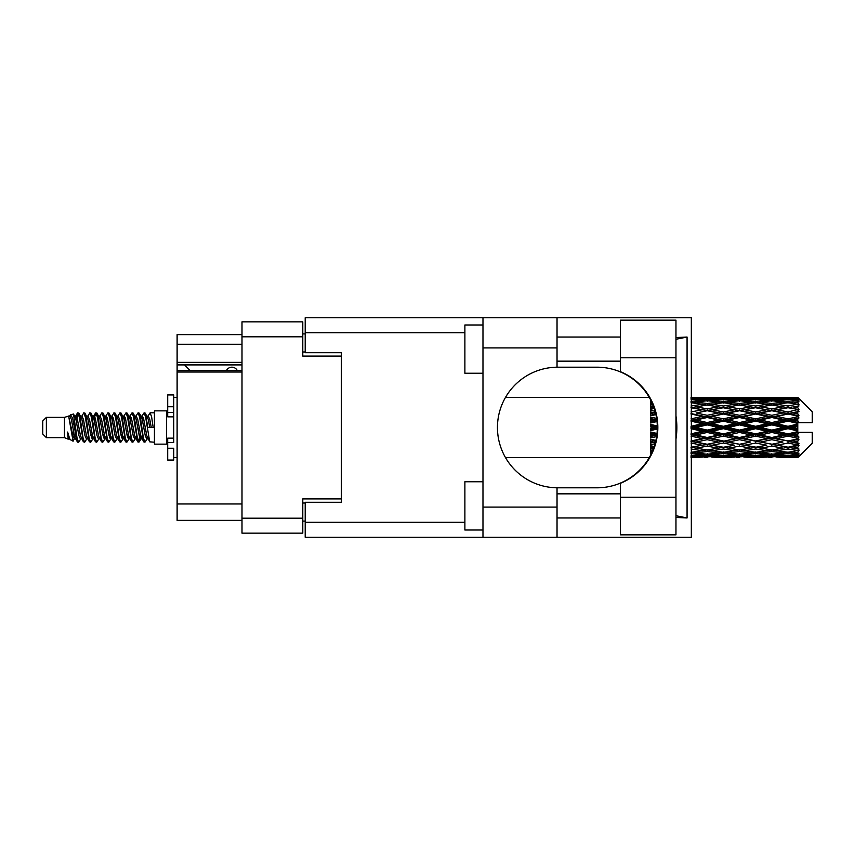 <?xml version="1.0" encoding="UTF-8"?>
<svg xmlns="http://www.w3.org/2000/svg" width="855" height="855" viewBox="0 0 855 855"><rect width="100%" height="100%" fill="white"/><g stroke="black" fill="none" stroke-linecap="round" stroke-linejoin="round"><path stroke-width="1.28" d="M241.997 372.021L177.113 372.021L177.113 370.589L241.997 370.589M341.38 502.28L341.38 498.903L302.788 498.903L302.788 533.157L241.997 533.157L241.997 321.843L302.788 321.843L302.788 356.097L341.38 356.097L341.38 352.72L341.38 502.28L305.203 502.28L305.203 522.298L464.885 522.298M305.203 521.09L302.788 521.09M302.788 333.91L305.203 333.91M241.997 344.276L177.113 344.276L177.113 334.626L241.997 334.626M241.997 520.374L177.113 520.374L177.113 503.969L241.997 503.969M177.113 372.021L177.113 503.969M177.113 344.276L177.113 362.37L241.997 362.37M177.113 362.37L177.113 370.589M177.113 364.903L241.997 364.903M620.473 497.215L620.473 483.278A60.31 60.31 0 0 0 620.473 371.722L620.473 320.155L675.963 320.155L675.963 534.845L620.473 534.845L620.473 497.215L675.963 497.215M620.473 337.041L557.033 337.041M620.473 361.163L557.033 361.163M620.473 493.837L557.033 493.837M620.473 517.959L557.033 517.959M482.979 530.015L464.885 530.015L464.885 481.771L482.979 481.771M482.979 373.229L464.885 373.229L464.885 324.986L482.979 324.986M482.979 507.101L557.033 507.101L557.033 537.261L482.979 537.261L482.979 317.739L557.033 317.739L557.033 347.899L482.979 347.899M557.033 507.101L557.033 487.799A60.31 60.31 0 0 1 497.45 427.5A60.31 60.31 0 0 1 557.033 367.201L557.033 347.899M675.963 337.554L687.067 337.041L687.067 517.959L675.963 515.725M675.963 517.446L687.067 517.959M557.033 537.261L691.332 537.261L691.332 317.739L557.033 317.739M341.38 352.72L305.203 352.72L305.203 317.739L482.979 317.739M482.979 537.261L305.203 537.261L305.203 522.298M557.033 367.201A60.31 60.31 0 0 1 557.759 367.19L597.014 367.19A60.31 60.31 0 0 1 657.313 427.5A60.31 60.31 0 0 1 597.014 487.81L557.759 487.81A60.31 60.31 0 0 1 557.033 487.799M675.963 439.032A74.78 74.78 0 0 0 675.963 415.968M687.067 337.041L675.963 339.275M237.295 370.589A6.028 6.028 -90 0 0 226.479 370.514L190.056 370.514A5.312 5.312 90 0 1 190.002 370.461L184.584 364.903M46.373 437.632L46.373 417.368L42.75 420.991L42.75 434.009L46.373 437.632L64.456 437.632L68.229 439.192L68.913 438.476L68.368 438.946L69.875 438.946M46.373 417.368L64.456 417.368L64.456 437.632M154.434 427.5L154.434 444.14L166.501 444.14L166.501 410.86L154.434 410.86L154.434 427.5M64.456 417.368L68.656 416.086L73.092 441.201L69.907 439.449L67.641 432.064L68.229 439.192M73.69 432.128L72.899 435.665M73.092 441.201L75.903 435.612M70.57 414.835L73.455 414.034L75.529 427.5L75.529 433.132L72.611 418.17L70.57 414.835L69.319 416.524L69.875 416.054L71.382 419.399L74.396 435.601L75.358 438.476L76.394 438.562M135.656 416.524L138.093 412.783L139.6 417.09L143.693 441.843L145.297 441.843L147.52 438.081M138.093 412.783L139.269 413.157L140.348 417.09L143.373 437.91L144.88 442.217M141.481 416.919L144.121 412.783L145.628 417.09L149.732 441.843L154.434 442.217M147.723 416.524L150.149 412.783L151.656 417.09L153.173 427.5L147.894 427.5L145.297 413.157L148.268 419.399L149.775 427.5M75.529 433.132L77.784 442.217L78.97 441.843L81.182 438.081M75.529 427.5L77.035 437.91L78.542 442.217M75.903 419.388L77.784 412.783L79.291 417.09L83.395 441.843L84.998 441.843L87.007 438.476M77.784 412.783L78.97 413.157L80.049 417.09L83.063 437.91L84.57 442.217M80.423 416.054L81.93 416.054L83.822 412.783L85.329 417.09L89.422 441.843L91.025 441.843L93.238 438.081M91.453 437.343L92.051 433.538M83.822 412.783L84.998 413.157L86.077 417.09L89.091 437.91L90.598 442.217M91.987 438.562L92.49 435.612M86.451 416.054L87.958 416.054L89.85 412.783L91.357 417.09L95.45 441.843L97.053 441.843L99.062 438.476M89.85 412.783L91.025 413.157L92.105 417.09L95.129 437.91L96.636 442.217M93.986 419.388L95.878 412.783L97.385 417.09L101.489 441.843L103.092 441.843L105.09 438.476M103.508 437.343L104.107 433.538M95.878 412.783L97.053 413.157L98.143 417.09L101.157 437.91L102.664 442.217M104.054 438.562L104.545 435.612M99.479 416.524L101.905 412.783L103.412 417.09L107.516 441.843L109.119 441.843L111.332 438.081M109.547 437.343L110.145 433.538M101.905 412.783L103.092 413.157L104.171 417.09L107.185 437.91L108.692 442.217M110.081 438.562L110.584 435.612M105.304 416.919L107.944 412.783L109.451 417.09L113.544 441.843L115.147 441.843L117.156 438.476M107.944 412.783L109.119 413.157L110.199 417.09L113.213 437.91L114.72 442.217M110.573 416.054L112.091 416.054L113.972 412.783L115.478 417.09L119.572 441.843L121.175 441.843L123.387 438.081M121.602 437.343L122.201 433.538M113.972 412.783L115.147 413.157L116.227 417.09L119.251 437.91L120.758 442.217M122.137 438.562L122.639 435.612M117.563 416.524L119.999 412.783L121.506 417.09L125.61 441.843L127.213 441.843L129.426 438.081M127.63 437.343L128.229 433.538M119.999 412.783L121.175 413.157L122.265 417.09L125.279 437.91L126.786 442.217M128.175 438.562L128.678 435.612M123.387 416.919L126.027 412.783L127.534 417.09L131.638 441.843L133.241 441.843L135.25 438.476M126.027 412.783L127.213 413.157L128.293 417.09L131.307 437.91L132.814 442.217M129.426 416.919L132.065 412.783L133.572 417.09L137.666 441.843L139.269 441.843L140.733 435.612M138.467 441.917L140.295 433.538M132.065 412.783L133.241 413.157L134.321 417.09L137.334 437.91L138.841 442.217M76.341 421.462L78.168 413.083M94.424 421.462L95.033 417.657M106.052 419.388L106.554 416.438M106.49 421.462L107.089 417.657M112.08 419.388L112.582 416.438M112.518 421.462L113.117 417.657M124.146 419.388L124.648 416.438M124.584 421.462L125.183 417.657M130.174 419.388L130.676 416.438M130.612 421.462L131.21 417.657M142.24 419.388L142.732 416.438M142.678 421.462L143.277 417.657M144.121 412.783L145.297 413.157M793.045 427.5L797.779 426.389L797.779 428.612L793.045 427.5L788 427.5L739.511 438.155L691.032 447.315L696.077 448.138L707.203 446.171L718.307 448.138L707.203 449.965L691.332 447.368M760.736 427.5L771.841 424.892L782.966 427.5L771.841 430.108L760.736 427.5L755.692 427.5L691.032 441.447L696.077 442.024L707.203 439.694L718.307 442.024L707.203 444.258L696.077 442.024M728.417 427.5L739.511 424.892L750.637 427.5L739.511 430.108L728.417 427.5L723.362 427.5L691.032 434.703L696.077 435.003L707.203 432.448L718.307 435.003L707.203 437.493L696.077 435.003M696.077 427.5L707.203 424.892L718.307 427.5L707.203 430.108L696.077 427.5L691.032 427.5L707.203 423.877L702.158 423.717L691.032 426.314M650.634 455.074L650.634 455.95M651.553 453.225L650.634 453.332L650.965 454.443M652.365 451.429L650.634 451.184L650.634 452.573L651.788 452.723M654.257 446.46L650.634 445.797L650.634 447.614L653.669 448.138L650.634 448.651L650.634 450.275L652.996 449.912M655.924 440.389L650.634 439.256L650.634 441.394L653.669 442.024L650.634 442.644L650.634 444.643L655.08 443.777M657.025 433.453L650.634 431.978L650.634 434.308L653.669 435.003L650.634 435.687L650.634 437.942L656.619 436.606M657.292 425.982L650.634 424.422L650.634 426.784L653.669 427.5L650.634 428.216L650.634 430.578L657.292 429.018M656.619 418.394L650.634 417.058L650.634 419.313L653.669 419.997L650.634 420.692L650.634 423.022L657.025 421.547M655.08 411.223L650.634 410.357L650.634 412.356L653.669 412.976L650.634 413.606L650.634 415.744L655.924 414.611M652.996 405.088L650.634 404.725L650.634 406.349L653.669 406.862L650.634 407.386L650.634 409.203L654.257 408.54M651.788 402.278L650.634 402.427L650.634 403.817L652.365 403.571M650.965 400.557L650.634 401.668L651.553 401.775M650.634 399.039L650.634 399.916M797.779 397.361L798.987 398.558L797.779 397.361L793.045 397.404L797.779 397.361M797.779 397.821L788 398.483L776.896 397.885L797.779 397.821L798.987 398.868L797.779 397.5M797.779 398.505L797.779 399.189L793.045 398.825L797.779 398.505L798.987 399.306L797.779 397.938M797.779 400.087L788 401.423L776.896 400.215L788 399.21L797.779 400.087L798.987 400.835L797.779 399.189M797.779 401.465L797.779 402.652L793.045 402.042L798.987 401.829L797.779 400.354M797.779 404.062L788 406.007L776.896 404.265L788 402.694L798.987 404.468L797.779 402.652M797.779 406.061L797.779 407.685L793.045 406.862L798.987 405.954L797.779 404.468M797.779 409.524L788 411.95L776.896 409.78L788 407.739L798.987 409.556L797.779 407.685M797.779 412.014L797.779 413.959L793.045 412.976L798.987 411.447L797.779 410.037M797.779 416.107L797.779 416.695L788 418.865L776.896 416.396L788 414.023L797.779 416.107L798.987 415.765L797.779 413.959M797.779 418.929L797.779 421.077L793.045 419.997L797.779 418.929L798.987 417.935L797.779 416.695M797.779 423.407L797.779 424.037L788 426.314L776.896 423.717L788 421.152L797.779 423.407L797.779 422.68L798.955 422.68L797.779 421.077M798.955 422.68L812.25 422.68L812.25 411.821L798.442 398.013M797.779 426.389L797.779 424.037M797.779 430.963L797.779 431.593L788 433.848L776.896 431.283L788 428.686L797.779 430.963L797.779 428.612M798.442 456.987L812.25 443.179L812.25 432.32L797.779 432.32L797.779 431.593M797.779 433.923L797.779 436.071L793.045 435.003L797.779 433.923L798.955 432.32M797.779 438.305L797.779 438.893L788 440.977L776.896 438.604L788 436.136L797.779 438.305L798.987 437.065L797.779 436.071M797.779 441.041L797.779 442.986L793.045 442.024L797.779 441.041L798.987 439.235L797.779 438.893M797.779 444.963L788 447.261L776.896 445.22L788 443.05L797.779 444.963L798.987 443.553L797.779 442.986M797.779 447.315L797.779 448.939L793.045 448.138L797.779 447.315L798.987 445.444L797.779 445.476M797.779 450.532L788 452.306L776.896 450.735L788 448.993L797.779 450.532L798.987 449.046L797.779 448.939M797.779 452.348L797.779 453.535L793.045 452.958L797.779 452.348L798.987 450.532L797.779 450.938M797.779 454.646L788 455.79L776.896 454.785L788 453.577L797.779 454.646L798.987 453.171L797.779 453.535M797.779 455.811L797.779 456.495L793.045 456.175L797.779 455.811L798.987 454.165L797.779 454.913M779.931 457.628L788 457.649L776.896 457.115L788 456.517L797.779 457.062L798.987 455.694L797.779 456.495M797.779 457.062L788 457.5M797.779 457.5L793.045 457.596L797.779 457.5L798.987 456.132L797.779 457.179M798.987 456.442L797.779 457.639L798.987 456.442M694.068 457.649L699.112 457.628M715.272 457.628L731.452 457.628M707.203 457.649L704.167 457.649M691.032 456.517L702.158 457.115L691.032 457.5M703.911 456.688L702.158 457.115M695.222 457.382L696.077 457.596M707.203 457.318L707.203 455.929M719.162 457.382L718.307 457.596M723.362 457.649L712.236 457.115L723.362 456.517L734.477 457.115L723.362 457.5M747.601 457.628L763.761 457.628M739.511 457.649L736.486 457.649M707.203 456.869L696.077 456.175L707.203 455.266L718.307 456.175L707.203 456.869M691.032 453.577L702.158 454.785L691.032 455.79M705.418 454.058L702.158 454.785M693.533 455.576L696.077 456.175M707.203 455.266L707.203 453.695M720.851 455.576L718.307 456.175M710.494 456.688L712.236 457.115M723.362 456.517L723.362 455.031M736.23 456.688L734.477 457.115M727.562 457.382L728.417 457.596M739.511 457.318L739.511 455.929M751.492 457.382L750.637 457.596M755.692 457.649L744.566 457.115L755.692 456.517L766.785 457.115L755.692 457.5M788 457.649L796.08 457.628M771.841 457.649L768.805 457.649M739.511 456.869L728.417 456.175L739.511 455.266L750.637 456.175L739.511 456.869M723.362 455.79L712.236 454.785L723.362 453.577L734.477 454.785L723.362 455.79M707.203 454.262L696.077 452.958L707.203 451.472L718.307 452.958L707.203 454.262M691.032 448.993L702.158 450.735L691.032 452.306M707.203 451.472L707.203 449.805L702.158 450.735M692.144 452.156L696.077 452.958M722.24 452.156L718.307 452.958M708.987 454.058L712.236 454.785M723.362 453.577L723.362 451.942M737.737 454.058L734.477 454.785M725.863 455.576L728.417 456.175M739.511 455.266L739.511 453.695M753.191 455.576L750.637 456.175M742.803 456.688L744.566 457.115M755.692 456.517L755.692 455.031M768.549 456.688L766.785 457.115M759.881 457.382L760.736 457.596M771.841 457.318L771.841 455.929M783.821 457.382L782.966 457.596M771.841 456.869L760.736 456.175L771.841 455.266L782.966 456.175L771.841 456.869M755.692 455.79L744.566 454.785L755.692 453.577L766.785 454.785L755.692 455.79M739.511 454.262L728.417 452.958L739.511 451.472L750.637 452.958L739.511 454.262M723.362 452.306L712.236 450.735L723.362 448.993L734.477 450.735L723.362 452.306M691.032 443.05L702.158 445.22L691.032 447.261M655.529 442.067L650.634 443.008M655.593 441.8L653.669 442.024M707.203 446.171L707.203 444.515L702.158 445.22M723.362 448.993L723.362 447.315L718.307 448.138L723.362 447.315L728.417 448.138L739.511 446.171L750.637 448.138L739.511 449.965L707.203 444.515L712.236 445.22L723.362 443.05L734.477 445.22L723.362 447.261L712.236 445.22M707.203 449.805L712.236 450.735M739.511 451.472L739.511 449.805L734.477 450.735M724.474 452.156L728.417 452.958M754.57 452.156L750.637 452.958M741.296 454.058L744.566 454.785M755.692 453.577L755.692 451.942M770.056 454.058L766.785 454.785M758.193 455.576L760.736 456.175M771.841 455.266L771.841 453.695M785.51 455.576L782.966 456.175M775.143 456.688L776.896 457.115M788 456.517L788 455.031M792.19 457.382L793.045 457.596M771.841 454.262L760.736 452.958L771.841 451.472L782.966 452.958L771.841 454.262M755.692 452.306L744.566 450.735L755.692 448.993L766.785 450.735L755.692 452.306M691.032 436.136L702.158 438.604L691.032 440.977M656.832 435.11L650.634 436.445M656.875 434.8L653.669 435.003M707.203 439.694L707.203 438.155L702.158 438.604M707.203 444.258L691.032 441.447M723.362 443.05L723.362 441.447L718.307 442.024M723.362 447.261L734.477 445.22M739.511 446.171L739.511 444.515L744.566 445.22L755.692 443.05L766.785 445.22L755.692 447.261L744.566 445.22M755.692 448.993L755.692 447.315L750.637 448.138L755.692 447.315L760.736 448.138L771.841 446.171L782.966 448.138L771.841 449.965L723.362 441.447L728.417 442.024L739.511 439.694L750.637 442.024L739.511 444.258L728.417 442.024M739.511 449.805L744.566 450.735M771.841 451.472L771.841 449.805L766.785 450.735M756.803 452.156L760.736 452.958M786.889 452.156L782.966 452.958M773.625 454.058L776.896 454.785M788 453.577L788 451.942M790.501 455.576L793.045 456.175M723.362 440.977L712.236 438.604L723.362 436.136L734.477 438.604L723.362 441.447L707.203 438.155L712.236 438.604M691.032 428.686L702.158 431.283L691.032 433.848M657.313 427.821L650.634 429.317M657.313 427.5L653.669 427.5M707.203 432.448L707.203 431.123L702.158 431.283M707.203 437.493L707.203 438.155L691.032 434.703M723.362 436.136L723.362 434.703L718.307 435.003M739.511 439.694L739.511 438.155L734.477 438.604M739.511 444.258L750.637 442.024M755.692 443.05L755.692 441.447L760.736 442.024L771.841 439.694L782.966 442.024L771.841 444.258L760.736 442.024M755.692 447.261L766.785 445.22M771.841 446.171L771.841 444.515L776.896 445.22M788 448.993L788 447.315L783.971 447.967L788 447.315L793.045 448.138L739.511 438.155L744.566 438.604L755.692 436.136L766.785 438.604L755.692 440.977L744.566 438.604M771.841 449.805L776.896 450.735M789.122 452.156L793.045 452.958M739.511 437.493L728.417 435.003L739.511 432.448L750.637 435.003L739.511 437.493L739.511 438.155L723.362 434.703L728.417 435.003M723.362 433.848L712.236 431.283L723.362 428.686L734.477 431.283L723.362 433.848L723.362 434.703L707.203 431.123L712.236 431.283M691.032 421.152L702.158 423.717M656.929 420.692L650.634 422.081M656.875 420.2L653.669 419.997M707.203 424.892L707.203 423.877L712.236 423.717L723.362 421.152L734.477 423.717L723.362 426.314L712.236 423.717M707.203 430.108L707.203 431.123L691.032 427.5M723.362 428.686L723.362 427.5L718.307 427.5M739.511 432.448L739.511 431.123L734.477 431.283M755.692 436.136L755.692 434.703L750.637 435.003M755.692 440.977L771.841 438.155L766.785 438.604M771.841 439.694L771.841 438.155L776.896 438.604M771.841 444.258L782.966 442.024M788 443.05L788 441.447L793.045 442.024M788 447.261L798.987 445.444M771.841 437.493L760.736 435.003L771.841 432.448L782.966 435.003L771.841 437.493L771.841 438.155L755.692 434.703L760.736 435.003M755.692 433.848L744.566 431.283L755.692 428.686L766.785 431.283L755.692 433.848L755.692 434.703L739.511 431.123L744.566 431.283M707.203 422.552L696.077 419.997L707.203 417.507L718.307 419.997L707.203 422.552L707.203 423.877L691.032 420.297L696.077 419.997M691.032 414.023L702.158 416.396L691.032 418.865M655.817 414.13L650.634 415.177M655.593 413.2L653.669 412.976M707.203 417.507L707.203 416.845L691.032 420.297M707.203 415.306L696.077 412.976L707.203 410.742L718.307 412.976L707.203 415.306L707.203 416.845L702.158 416.396M723.362 421.152L723.362 420.297L707.203 423.877L723.362 427.5L723.362 426.314M723.362 418.865L712.236 416.396L723.362 414.023L734.477 416.396L723.362 418.865L723.362 420.297L718.307 419.997M739.511 424.892L739.511 423.877L723.362 427.5L739.511 431.123L739.511 430.108M739.511 422.552L728.417 419.997L739.511 417.507L750.637 419.997L739.511 422.552L739.511 423.877L734.477 423.717M755.692 428.686L755.692 427.5L750.637 427.5M771.841 432.448L771.841 431.123L766.785 431.283M788 436.136L788 434.703L771.841 438.155L788 440.977M788 433.848L788 434.703L782.966 435.003M798.987 439.235L788 441.447L798.987 443.553M755.692 426.314L744.566 423.717L755.692 421.152L766.785 423.717L755.692 426.314L755.692 427.5L739.511 423.877L744.566 423.717M691.032 407.739L702.158 409.78L691.032 411.95M654.225 408.434L650.634 409.053M707.203 410.742L696.077 412.976M707.203 408.829L696.077 406.862L707.203 405.035L718.307 406.862L707.203 408.829L707.203 410.486L702.158 409.78M723.362 414.023L707.203 416.845L712.236 416.396M723.362 411.95L712.236 409.78L723.362 407.739L734.477 409.78L723.362 411.95L723.362 413.553L718.307 412.976M739.511 417.507L739.511 416.845L723.362 420.297L728.417 419.997M739.511 415.306L728.417 412.976L739.511 410.742L750.637 412.976L739.511 415.306L739.511 416.845L734.477 416.396M755.692 421.152L755.692 420.297L739.511 423.877L691.032 413.553M755.692 418.865L744.566 416.396L755.692 414.023L766.785 416.396L755.692 418.865L755.692 420.297L750.637 419.997M771.841 424.892L771.841 423.877L755.692 427.5L771.841 431.123L776.896 431.283M771.841 422.552L760.736 419.997L771.841 417.507L782.966 419.997L771.841 422.552L771.841 423.877L766.785 423.717M771.841 430.108L771.841 431.123L788 434.703L793.045 435.003M788 428.686L788 427.5L782.966 427.5M798.794 432.32L788 434.703L798.987 437.065M691.032 402.694L702.158 404.265L691.032 406.007M723.362 407.739L707.203 410.486L691.032 407.685L696.077 406.862L691.332 407.632M707.203 403.528L696.077 402.042L707.203 400.738L718.307 402.042L707.203 403.528L707.203 405.195L702.158 404.265M739.511 410.742L718.307 406.862L723.362 407.685L739.511 405.035L750.637 406.862L739.511 408.829L728.417 406.862L723.362 407.685L723.362 406.007L712.236 404.265L723.362 402.694L734.477 404.265L723.362 406.007M739.511 408.829L739.511 410.486L723.362 413.553L707.203 410.486L712.236 409.78M755.692 407.739L766.785 409.78L755.692 411.95L744.566 409.78L755.692 407.685L739.511 410.486L734.477 409.78M755.692 414.023L739.511 416.845L723.362 413.553L728.417 412.976M755.692 411.95L755.692 413.553L750.637 412.976M771.841 417.507L771.841 416.845L755.692 420.297L739.511 416.845L744.566 416.396M771.841 415.306L760.736 412.976L771.841 410.742L782.966 412.976L771.841 415.306L771.841 416.845L766.785 416.396M788 421.152L788 420.297L771.841 423.877L755.692 420.297L760.736 419.997M788 418.865L788 420.297L782.966 419.997M788 426.314L788 427.5L771.841 423.877L776.896 423.717M797.779 425.298L788 427.5L797.779 429.702M691.032 399.21L702.158 400.215L691.032 401.423M705.418 400.942L702.158 400.215M692.144 402.844L696.077 402.042M722.24 402.844L718.307 402.042M707.203 405.195L712.236 404.265M739.511 403.528L728.417 402.042L739.511 400.738L750.637 402.042L739.511 403.528L739.511 405.195L734.477 404.265M771.841 410.742L750.637 406.862L755.692 407.685L771.841 405.035L782.966 406.862L771.841 408.829L760.736 406.862L755.692 407.685L755.692 406.007L744.566 404.265L755.692 402.694L766.785 404.265L755.692 406.007M771.841 408.829L771.841 410.486L755.692 413.553L739.511 410.486L744.566 409.78M788 407.739L771.841 410.486L766.785 409.78M788 414.023L771.841 416.845L755.692 413.553L760.736 412.976M788 411.95L788 413.553L782.966 412.976M798.987 417.935L788 420.297L771.841 416.845L776.896 416.396M798.794 422.68L788 420.297L793.045 419.997M723.362 401.423L712.236 400.215L723.362 399.21L734.477 400.215L723.362 401.423L723.362 403.058M707.203 399.734L696.077 398.825L707.203 398.131L718.307 398.825L707.203 399.734L707.203 401.305M691.032 397.5L702.158 397.885L691.032 398.483M703.911 398.312L702.158 397.885M693.533 399.424L696.077 398.825M720.851 399.424L718.307 398.825M708.987 400.942L712.236 400.215M737.737 400.942L734.477 400.215M724.474 402.844L728.417 402.042M754.57 402.844L750.637 402.042M739.511 405.195L744.566 404.265M771.841 403.528L760.736 402.042L771.841 400.738L782.966 402.042L771.841 403.528L771.841 405.195L766.785 404.265M798.987 409.556L782.966 406.862L788 407.685L792.04 407.033L788 407.685L788 406.007M798.987 411.447L788 413.553L771.841 410.486L776.896 409.78M798.987 415.765L788 413.553L793.045 412.976M755.692 401.423L744.566 400.215L755.692 399.21L766.785 400.215L755.692 401.423L755.692 403.058M739.511 399.734L728.417 398.825L739.511 398.131L750.637 398.825L739.511 399.734L739.511 401.305M723.362 398.483L712.236 397.885L734.477 397.885L723.362 398.483L723.362 399.969M707.203 397.682L696.077 397.404L718.307 397.404L707.203 397.682L707.203 399.071M707.203 397.351L710.238 397.351M699.112 397.372L694.068 397.351M695.222 397.618L696.077 397.404M719.162 397.618L718.307 397.404M710.494 398.312L712.236 397.885M736.23 398.312L734.477 397.885M725.863 399.424L728.417 398.825M753.191 399.424L750.637 398.825M741.296 400.942L744.566 400.215M770.056 400.942L766.785 400.215M756.803 402.844L760.736 402.042M786.889 402.844L782.966 402.042M771.841 405.195L776.896 404.265M771.841 399.734L760.736 398.825L771.841 398.131L782.966 398.825L771.841 399.734L771.841 401.305M755.692 398.483L744.566 397.885L766.785 397.885L755.692 398.483L755.692 399.969M739.511 397.682L728.417 397.404L750.637 397.404L739.511 397.682L739.511 399.071M739.511 397.351L742.546 397.351M731.452 397.372L715.272 397.372M727.562 397.618L728.417 397.404M751.492 397.618L750.637 397.404M742.803 398.312L744.566 397.885M768.549 398.312L766.785 397.885M758.193 399.424L760.736 398.825M785.51 399.424L782.966 398.825M773.625 400.942L776.896 400.215M788 401.423L788 403.058M789.122 402.844L793.045 402.042M771.841 397.682L760.736 397.404L782.966 397.404L771.841 397.682L771.841 399.071M771.841 397.351L774.876 397.351M763.761 397.372L747.601 397.372M759.881 397.618L760.736 397.404M783.821 397.618L782.966 397.404M775.143 398.312L776.896 397.885M788 398.483L788 399.969M790.501 399.424L793.045 398.825M796.08 397.372L779.931 397.372M792.19 397.618L793.045 397.404M67.641 438.155L68.368 438.946M74.096 416.203L74.941 416.524L75.903 419.399L78.917 435.601L80.423 438.946L80.969 438.476M84.998 413.157L87.958 419.399L90.983 435.601L92.49 438.946L93.035 438.476M95.504 427.5L96.252 423.118M97.053 413.157L100.024 419.399L103.038 435.601L104.545 438.946L106.052 438.946M109.119 413.157L112.091 419.399L115.104 435.601L116.611 438.946L118.118 438.946M119.625 427.5L120.373 423.118M121.175 413.157L124.146 419.399L127.16 435.601L128.667 438.946L129.223 438.476M133.241 413.157L136.212 419.399L139.226 435.601L140.733 438.946L142.24 435.612M67.641 432.064L69.907 439.449M75.144 416.919L75.903 416.054L77.41 419.399L80.423 435.601L83.395 441.843M87.958 416.054L89.476 419.399L92.49 435.601L95.45 441.843M98.517 416.054L100.024 416.054L101.531 419.399L104.545 435.601L107.516 441.843M112.091 416.054L113.597 419.399L116.611 435.601L119.572 441.843M120.373 431.882L121.132 427.5M123.601 416.524L124.146 416.054L125.653 419.399L128.667 435.601L131.638 441.843M134.695 416.054L136.212 416.054L137.719 419.399L140.733 435.601L143.693 441.843M146.761 416.054L148.268 416.054L149.775 419.399L151.282 427.5M68.656 416.086L72.889 435.601L74.396 438.946L74.941 438.476M78.97 413.157L81.93 419.399L84.944 435.601L86.451 438.946L87.958 438.946M91.025 413.157L93.997 419.399L97.01 435.601L98.517 438.946L100.024 438.946M103.092 413.157L106.052 419.399L109.066 435.601L110.573 438.946L111.129 438.476M113.597 427.5L114.346 423.118M115.147 413.157L118.118 419.399L121.132 435.601L122.639 438.946L123.184 438.476M127.213 413.157L130.174 419.399L133.188 435.601L134.695 438.946L136.212 438.946M141.695 416.524L142.24 416.054L140.733 416.054L142.24 419.399L145.254 435.601L146.761 438.946L147.306 438.476M81.93 416.054L83.437 419.399L86.451 435.601L89.422 441.843M92.49 419.388L93.997 416.054L95.504 419.399L98.517 435.601L101.489 441.843M105.507 416.524L106.052 416.054L107.559 419.399L110.573 435.601L113.544 441.843M116.611 416.054L118.118 416.054L119.625 419.399L122.639 435.601L125.61 441.843M128.667 416.054L130.174 416.054L131.681 419.399L134.695 435.601L137.666 441.843M138.467 431.882L139.226 427.5M142.24 416.054L143.747 419.399L146.761 435.601L149.732 441.843M650.634 400.525L650.634 402.139M650.634 404.725L650.634 406.403M650.634 410.357L650.634 412.356M655.529 412.933L650.634 411.992M650.634 417.058L650.634 419.313M656.832 419.891L650.634 418.555M650.634 424.422L650.634 426.784M657.313 427.179L650.634 425.683M650.634 431.978L650.634 434.308M656.929 434.308L650.634 432.919M650.634 439.256L650.634 441.394M655.817 440.87L650.634 439.823M650.634 445.797L650.634 447.614M654.225 446.567L650.634 445.947M650.634 451.184L650.634 452.573M173.736 438.155L167.708 438.155L167.708 442.452L173.736 442.452L173.736 406.745L167.708 406.745L167.708 394.935L173.736 394.935L173.736 412.548L167.708 412.548L167.708 416.845L173.736 416.845M167.708 442.452L167.708 460.065L173.736 460.065L173.736 448.255L167.708 448.255M167.708 406.745L167.708 412.548M241.997 518.205L302.788 518.205M302.788 336.795L241.997 336.795M302.788 503.007L305.203 503.007M305.203 351.993L302.788 351.993M464.885 332.702L305.203 332.702M620.473 357.785L675.963 357.785M173.736 416.791L167.708 416.791M173.736 438.209L167.708 438.209M166.501 440.165L167.708 440.165M505.529 457.649L649.234 457.649M505.529 397.351L649.234 397.351M720.316 457.649L726.397 457.649M752.657 457.649L758.727 457.649M784.976 457.649L791.035 457.649M720.316 397.351L726.397 397.351M752.657 397.351L758.727 397.351M784.976 397.351L791.035 397.351M150.149 412.783L154.434 412.783M166.501 414.835L167.708 414.835M73.455 414.034L74.941 416.524M139.269 441.843L141.278 438.476M74.396 416.054L75.903 416.054M80.423 438.946L81.93 438.946M92.49 438.946L93.997 438.946M122.639 416.054L124.146 416.054M128.667 438.946L130.174 438.946M140.733 438.946L142.24 438.946M75.358 416.524L77.367 413.157M139.269 413.157L141.278 416.524M68.368 416.054L69.875 416.054M74.396 438.946L75.903 438.946M92.49 416.054L93.997 416.054M104.545 416.054L106.052 416.054M110.573 438.946L112.091 438.946M122.639 438.946L124.146 438.946M146.761 438.946L148.268 438.946M75.358 438.476L77.367 441.843M93.441 416.524L95.45 413.157M173.736 457.649L177.113 457.649M173.736 397.351L177.113 397.351"/></g></svg>
